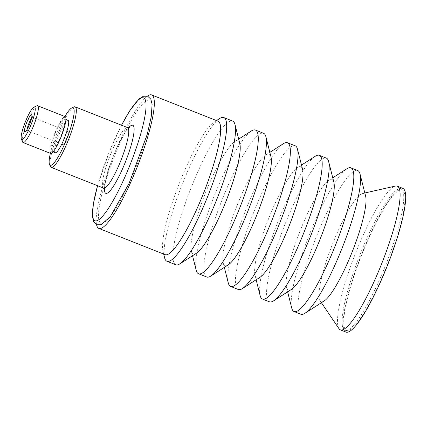 <?xml version="1.0" encoding="UTF-8"?>
<svg xmlns="http://www.w3.org/2000/svg" width="427" height="427" viewBox="0 0 427 427"><rect width="100%" height="100%" fill="white"/><g stroke="black" fill="none" stroke-linecap="round" stroke-linejoin="round"><path stroke-width="0.32" stroke-dasharray="2.13 1.6" d="M376.844 285.652A76.07 13.845 -68.4 0 0 401.577 189.294A76.07 13.845 -68.4 0 0 398.85 188.878A76.07 13.845 -68.4 0 0 361.455 251.044A76.07 13.845 -68.4 0 0 343.431 328.998A76.07 13.845 -68.4 0 0 345.705 330.557A76.07 13.845 -68.4 0 0 376.844 285.652M362.987 251.674A75.59 13.76 -68.4 0 0 347.338 330.685A75.59 13.76 -68.4 0 0 385.784 268.77A75.59 13.76 -68.4 0 0 402.858 190.319A75.59 13.76 -68.4 0 0 362.987 251.674M96.545 224.661A71.779 13.066 111.6 0 1 121.546 137.131A71.779 13.066 111.6 0 1 147.4 96.102M100.414 222.83A66.084 12.031 111.6 0 1 115.279 154.2A66.084 12.031 111.6 0 1 150.08 100.516A66.084 12.031 111.6 0 1 135.21 169.145A66.084 12.031 111.6 0 1 100.414 222.83M164.614 257.807A77.271 14.064 111.6 0 1 191.392 162.991A77.271 14.064 111.6 0 1 219.724 118.482M165.18 254.657A71.779 13.066 111.6 0 1 163.007 251.45A71.779 13.066 111.6 0 1 187.88 163.37A71.779 13.066 111.6 0 1 214.199 122.021A71.779 13.066 111.6 0 1 217.983 121.167M175.807 264.767A77.271 14.064 111.6 0 1 200.247 166.498A77.271 14.064 111.6 0 1 232.651 121.065M196.441 253.227A60.799 11.065 111.6 0 1 191.403 251.236A60.799 11.065 111.6 0 1 212.47 176.629A60.799 11.065 111.6 0 1 234.765 141.604A60.799 11.065 111.6 0 1 239.809 143.595M196.223 270.312A77.271 14.064 111.6 0 1 223.001 175.497A77.271 14.064 111.6 0 1 251.332 130.988M206.716 276.995A77.271 14.064 111.6 0 1 231.156 178.721A77.271 14.064 111.6 0 1 263.56 133.288M228.199 264.911A59.961 10.915 111.6 0 1 223.23 262.947A59.961 10.915 111.6 0 1 244.004 189.369A59.961 10.915 111.6 0 1 265.989 154.83A59.961 10.915 111.6 0 1 270.964 156.8M228.296 282.994A77.271 14.064 111.6 0 1 255.074 188.184A77.271 14.064 111.6 0 1 283.405 143.675M238.325 289.495A77.271 14.064 111.6 0 1 262.76 191.221A77.271 14.064 111.6 0 1 295.164 145.794M259.979 277.304A59.791 10.883 111.6 0 1 255.02 275.346A59.791 10.883 111.6 0 1 275.741 201.976A59.791 10.883 111.6 0 1 297.662 167.533A59.791 10.883 111.6 0 1 302.62 169.498M260.134 295.591A77.271 14.064 111.6 0 1 286.912 200.775A77.271 14.064 111.6 0 1 315.243 156.266M269.464 301.814A77.271 14.064 111.6 0 1 293.904 203.54A77.271 14.064 111.6 0 1 326.308 158.107M291.46 289.405A59.454 10.819 111.6 0 1 286.528 287.456A59.454 10.819 111.6 0 1 307.13 214.503A59.454 10.819 111.6 0 1 328.929 180.253A59.454 10.819 111.6 0 1 333.861 182.206M291.742 308.091A77.271 14.064 111.6 0 1 318.521 213.281A77.271 14.064 111.6 0 1 346.852 168.766M300.838 314.224A77.271 14.064 111.6 0 1 325.278 215.95A77.271 14.064 111.6 0 1 357.682 170.517M324.194 300.944A58.099 10.574 111.6 0 1 320.085 300.741A58.099 10.574 111.6 0 1 339.508 227.746A58.099 10.574 111.6 0 1 362.496 193.516A58.099 10.574 111.6 0 1 365.635 196.185M338.979 328.678A77.271 14.064 111.6 0 1 364.813 231.589A77.271 14.064 111.6 0 1 395.386 186.071M345.966 332.073A77.271 14.064 111.6 0 1 344.429 330.663A77.271 14.064 111.6 0 1 370.401 233.804A77.271 14.064 111.6 0 1 400.723 188.344A77.271 14.064 111.6 0 1 402.805 188.371M31.545 118.268A7.115 1.297 111.6 0 1 32.671 117.404A7.115 1.297 111.6 0 1 32.847 117.606A7.115 1.297 111.6 0 1 31.123 124.823A7.115 1.297 111.6 0 1 27.702 130.614A7.115 1.297 111.6 0 1 27.435 130.635A7.115 1.297 111.6 0 1 27.205 129.237M66.452 138.796A7.115 1.297 -68.4 0 0 68.24 131.842A7.115 1.297 -68.4 0 0 67.994 131.377A7.115 1.297 -68.4 0 0 64.306 137.19A7.115 1.297 -68.4 0 0 62.758 144.609A7.115 1.297 -68.4 0 0 63.26 144.438A7.115 1.297 -68.4 0 0 66.452 138.796M22.583 141.972A19.781 3.603 111.6 0 1 27.002 122.816A19.781 3.603 111.6 0 1 36.882 105.816M50.664 153.442A19.781 3.603 111.6 0 1 50.509 153.357A19.781 3.603 111.6 0 1 54.773 133.272A19.781 3.603 111.6 0 1 65.214 116.656M51.395 151.169A17.416 3.17 111.6 0 1 55.152 133.48A17.416 3.17 111.6 0 1 64.349 118.855A17.416 3.17 111.6 0 1 64.488 118.93A17.416 3.17 111.6 0 1 60.73 136.619A17.416 3.17 111.6 0 1 51.534 151.249A17.416 3.17 111.6 0 1 51.395 151.169M55.254 152.717A17.416 3.17 111.6 0 1 55.115 152.642A17.416 3.17 111.6 0 1 58.873 134.953A17.416 3.17 111.6 0 1 68.064 120.323M50.365 153.325A30.909 5.626 111.6 0 1 64.915 116.539M50.365 166.439A32.532 5.919 111.6 0 1 57.64 134.932A32.532 5.919 111.6 0 1 73.887 106.974M97.591 185.724A66.084 12.031 111.6 0 1 109.333 151.847A66.084 12.031 111.6 0 1 121.524 125.218M103.612 188.104A32.532 5.919 111.6 0 1 103.35 187.955A32.532 5.919 111.6 0 1 110.673 154.168A32.532 5.919 111.6 0 1 127.545 127.598M104.482 188.654A36.599 6.661 111.6 0 1 113.779 155.182A36.599 6.661 111.6 0 1 128.559 127.79M402.858 190.319L401.577 189.294M347.338 330.685L345.705 330.557M163.007 251.45L163.669 254.06M214.199 122.021L216.473 120.569M191.403 251.236L192.54 255.73M234.765 141.604L238.672 139.101M223.23 262.947L224.351 267.382M265.989 154.83L269.843 152.364M255.02 275.346L256.136 279.765M297.662 167.533L301.505 165.073M286.528 287.456L287.638 291.854M328.929 180.253L332.75 177.808M320.085 300.741L321.424 302.722M362.496 193.516L364.823 192.993M343.431 328.998L344.429 330.663M398.85 188.878L400.723 188.344M32.847 117.606L31.785 115.034M27.702 130.614L25.172 131.762M67.994 131.377L32.671 117.404M62.758 144.609L27.435 130.635M63.26 144.438L69.286 139.538L68.24 131.842M51.534 151.249L53.119 151.873M64.349 118.855L65.934 119.48M129.354 127.646C129.696 125.805 119.667 139.389 113.828 155.241C110.412 163.706 107.887 171.408 106.238 178.342C105.309 182.388 104.839 185.462 104.823 187.57L104.967 189.31M97.559 185.708L109.317 151.82L121.492 125.202"/><path stroke-width="0.64" d="M147.4 96.102A71.779 13.066 111.6 0 1 151.649 94.927A71.779 13.066 111.6 0 1 128.943 186.215A71.779 13.066 111.6 0 1 98.845 228.418A71.779 13.066 111.6 0 1 96.545 224.661M216.473 120.569L219.724 118.482A77.271 14.064 111.6 0 1 223.796 117.558A77.271 14.064 111.6 0 1 199.356 215.832A77.271 14.064 111.6 0 1 166.952 261.265A77.271 14.064 111.6 0 1 164.614 257.807L163.669 254.06M151.649 94.927L217.983 121.167A71.779 13.066 111.6 0 1 195.283 212.454A71.779 13.066 111.6 0 1 165.18 254.657L98.845 228.418M223.796 117.558L232.651 121.065A77.271 14.064 111.6 0 1 234.989 124.519A77.271 14.064 111.6 0 1 208.211 219.334A77.271 14.064 111.6 0 1 179.879 263.843A77.271 14.064 111.6 0 1 175.807 264.767L166.952 261.265M234.989 124.519L239.809 143.595A60.799 11.065 111.6 0 1 218.741 218.202A60.799 11.065 111.6 0 1 196.441 253.227L179.879 263.843M238.672 139.101L251.332 130.988A77.271 14.064 111.6 0 1 255.405 130.064A77.271 14.064 111.6 0 1 230.964 228.333A77.271 14.064 111.6 0 1 198.56 273.766A77.271 14.064 111.6 0 1 196.223 270.312L192.54 255.73M255.405 130.064L263.56 133.288A77.271 14.064 111.6 0 1 265.898 136.747A77.271 14.064 111.6 0 1 239.12 231.562A77.271 14.064 111.6 0 1 210.789 276.072A77.271 14.064 111.6 0 1 206.716 276.995L198.56 273.766M265.898 136.747L270.964 156.8A59.961 10.915 111.6 0 1 250.185 230.372A59.961 10.915 111.6 0 1 228.199 264.911L210.789 276.072M269.843 152.364L283.405 143.675A77.271 14.064 111.6 0 1 287.478 142.751A77.271 14.064 111.6 0 1 263.037 241.02A77.271 14.064 111.6 0 1 230.633 286.453A77.271 14.064 111.6 0 1 228.296 282.994L224.351 267.382M287.478 142.751L295.164 145.794A77.271 14.064 111.6 0 1 297.502 149.247A77.271 14.064 111.6 0 1 270.729 244.063A77.271 14.064 111.6 0 1 242.392 288.572A77.271 14.064 111.6 0 1 238.325 289.495L230.633 286.453M297.502 149.247L302.62 169.498A59.791 10.883 111.6 0 1 281.9 242.862A59.791 10.883 111.6 0 1 259.979 277.304L242.392 288.572M301.505 165.073L315.243 156.266A77.271 14.064 111.6 0 1 319.316 155.343A77.271 14.064 111.6 0 1 294.876 253.617A77.271 14.064 111.6 0 1 262.472 299.049A77.271 14.064 111.6 0 1 260.134 295.591L256.136 279.765M319.316 155.343L326.308 158.107A77.271 14.064 111.6 0 1 328.646 161.566A77.271 14.064 111.6 0 1 301.868 256.381A77.271 14.064 111.6 0 1 273.536 300.891A77.271 14.064 111.6 0 1 269.464 301.814L262.472 299.049M328.646 161.566L333.861 182.206A59.454 10.819 111.6 0 1 313.258 255.159A59.454 10.819 111.6 0 1 291.46 289.405L273.536 300.891M332.75 177.808L346.852 168.766A77.271 14.064 111.6 0 1 350.925 167.848A77.271 14.064 111.6 0 1 326.484 266.117A77.271 14.064 111.6 0 1 294.08 311.55A77.271 14.064 111.6 0 1 291.742 308.091L287.638 291.854M350.925 167.848L357.682 170.517A77.271 14.064 111.6 0 1 360.02 173.976A77.271 14.064 111.6 0 1 333.241 268.791A77.271 14.064 111.6 0 1 304.91 313.301A77.271 14.064 111.6 0 1 300.838 314.224L294.08 311.55M360.02 173.976L365.635 196.185A58.099 10.574 111.6 0 1 345.496 267.473A58.099 10.574 111.6 0 1 324.194 300.944L304.91 313.301M364.823 192.993L395.386 186.071A77.271 14.064 111.6 0 1 397.217 186.156A77.271 14.064 111.6 0 1 372.782 284.43A77.271 14.064 111.6 0 1 340.378 329.863A77.271 14.064 111.6 0 1 338.979 328.678L321.424 302.722M397.217 186.156L402.805 188.371A77.271 14.064 111.6 0 1 378.37 286.64A77.271 14.064 111.6 0 1 345.966 332.073L340.378 329.863M27.205 129.237A7.115 1.297 111.6 0 1 28.977 123.216A7.115 1.297 111.6 0 1 31.545 118.268M26.81 122.25A9.148 1.665 -68.4 0 0 25.172 131.762A9.148 1.665 -68.4 0 0 29.741 123.894A9.148 1.665 -68.4 0 0 31.785 115.034A9.148 1.665 -68.4 0 0 26.81 122.25M21.649 139.405A17.416 3.17 111.6 0 1 21.35 138.983A17.416 3.17 111.6 0 1 25.241 122.117A17.416 3.17 111.6 0 1 33.941 107.15A17.416 3.17 111.6 0 1 34.736 107.166A17.416 3.17 111.6 0 1 30.819 125.255A17.416 3.17 111.6 0 1 21.649 139.405M33.941 107.15L36.882 105.816A19.781 3.603 111.6 0 1 37.629 105.747A19.781 3.603 111.6 0 1 37.784 105.832A19.781 3.603 111.6 0 1 33.519 125.917A19.781 3.603 111.6 0 1 23.074 142.533A19.781 3.603 111.6 0 1 22.919 142.442A19.781 3.603 111.6 0 1 22.583 141.972L21.35 138.983M37.629 105.747L65.214 116.656A19.781 3.603 111.6 0 1 65.374 116.747A19.781 3.603 111.6 0 1 61.104 136.832A19.781 3.603 111.6 0 1 50.664 153.442L23.074 142.533M65.934 119.48L68.064 120.323A17.416 3.17 111.6 0 1 68.203 120.403A17.416 3.17 111.6 0 1 64.445 138.092A17.416 3.17 111.6 0 1 55.254 152.717L53.119 151.873M64.915 116.539A30.909 5.626 111.6 0 1 71.864 107.892A30.909 5.626 111.6 0 1 73.273 107.919A30.909 5.626 111.6 0 1 66.318 140.019A30.909 5.626 111.6 0 1 50.044 165.126A30.909 5.626 111.6 0 1 49.516 164.384A30.909 5.626 111.6 0 1 50.365 153.325M71.864 107.892L73.887 106.974A32.532 5.919 111.6 0 1 75.115 106.857A32.532 5.919 111.6 0 1 75.371 107.001A32.532 5.919 111.6 0 1 68.352 140.04A32.532 5.919 111.6 0 1 51.181 167.363A32.532 5.919 111.6 0 1 50.92 167.219A32.532 5.919 111.6 0 1 50.365 166.439L49.516 164.384M121.524 125.218A66.084 12.031 111.6 0 1 145.986 103.361A66.084 12.031 111.6 0 1 125.308 176.143A66.084 12.031 111.6 0 1 94.463 220.476A66.084 12.031 111.6 0 1 97.591 185.724M75.115 106.857L127.545 127.598A32.532 5.919 111.6 0 1 127.801 127.742A32.532 5.919 111.6 0 1 120.782 160.776A32.532 5.919 111.6 0 1 103.612 188.104L51.181 167.363M128.559 127.79A36.599 6.661 111.6 0 1 128.132 154.713A36.599 6.661 111.6 0 1 105.544 193.191A36.599 6.661 111.6 0 1 104.482 188.654M104.967 189.31L103.612 188.104M127.545 127.598L129.354 127.646M121.492 125.202L130 110.374L139.037 99.011L143.285 96.262L147.678 96.198L150.848 99.197L152.108 104.252L151.233 116.838L147.262 134.27L129.157 183.231L110.39 216.548L101.199 224.751L96.828 224.778L93.668 221.741L92.419 216.564L93.385 203.711L97.559 185.708"/></g></svg>
